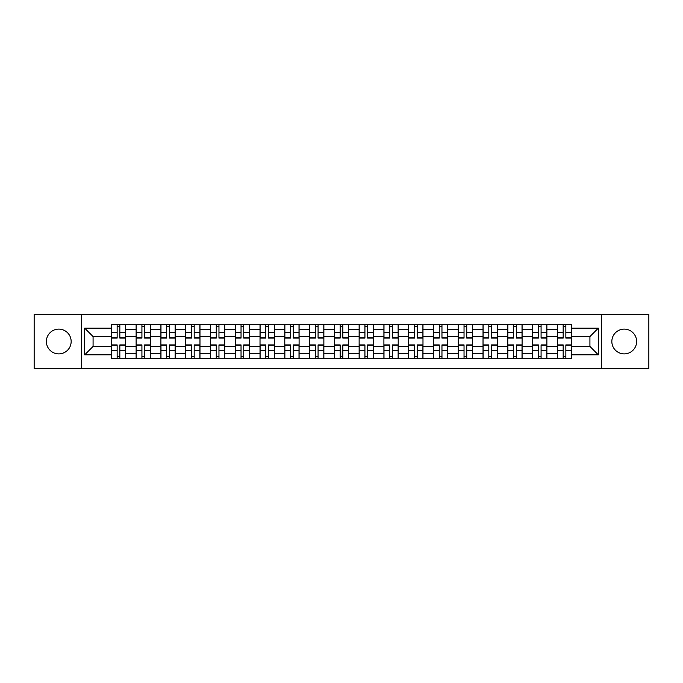 <?xml version="1.0" encoding="UTF-8"?>
<svg xmlns="http://www.w3.org/2000/svg" width="683" height="683" viewBox="0 0 683 683"><rect width="100%" height="100%" fill="white"/><g stroke="black" fill="none" stroke-linecap="round" stroke-linejoin="round"><path stroke-width="1.02" d="M624.228 329.112A12.388 12.388 0 0 0 611.84 341.5A12.388 12.388 0 0 0 624.228 353.888A12.388 12.388 0 0 0 636.616 341.5A12.388 12.388 0 0 0 624.228 329.112M58.772 329.112A12.388 12.388 0 0 0 46.384 341.5A12.388 12.388 0 0 0 58.772 353.888A12.388 12.388 0 0 0 71.16 341.5A12.388 12.388 0 0 0 58.772 329.112M601.518 368.743L648.85 368.743L648.85 314.257L34.15 314.257L34.15 368.743L601.518 368.743L601.518 314.257M136.122 358.575L136.122 329.266L125.638 329.266L125.638 358.575M125.638 329.266L125.638 324.425M136.122 329.266L136.122 324.425M150.422 324.425L150.422 358.575M160.906 358.575L160.906 324.425M175.198 324.425L175.198 358.575M185.682 358.575L185.682 324.425M199.974 324.425L199.974 358.575M210.458 358.575L210.458 324.425M224.758 324.425L224.758 358.575M235.234 358.575L235.234 324.425M249.534 324.425L249.534 358.575M260.018 358.575L260.018 324.425M274.31 324.425L274.31 358.575M284.794 358.575L284.794 324.425M299.094 324.425L299.094 358.575M309.57 358.575L309.57 324.425M323.87 324.425L323.87 358.575M334.354 358.575L334.354 324.425M348.646 324.425L348.646 358.575M359.13 358.575L359.13 324.425M373.43 324.425L373.43 358.575M383.906 358.575L383.906 324.425M398.206 324.425L398.206 358.575M408.69 358.575L408.69 324.425M422.982 324.425L422.982 358.575M433.466 358.575L433.466 324.425M447.766 324.425L447.766 358.575M458.242 358.575L458.242 324.425M472.542 324.425L472.542 358.575M483.026 358.575L483.026 324.425M497.318 324.425L497.318 358.575M507.802 358.575L507.802 324.425M522.094 324.425L522.094 358.575M532.578 358.575L532.578 324.425M546.878 324.425L546.878 358.575M557.362 358.575L557.362 324.425M557.362 346.426L546.878 346.426M532.578 346.426L522.094 346.426M507.802 346.426L497.318 346.426M483.026 346.426L472.542 346.426M458.242 346.426L447.766 346.426M433.466 346.426L422.982 346.426M408.69 346.426L398.206 346.426M383.906 346.426L373.43 346.426M359.13 346.426L348.646 346.426M334.354 346.426L323.87 346.426M309.57 346.426L299.094 346.426M284.794 346.426L274.31 346.426M260.018 346.426L249.534 346.426M235.234 346.426L224.758 346.426M210.458 346.426L199.974 346.426M185.682 346.426L175.198 346.426M160.906 346.426L150.422 346.426M136.122 346.426L125.638 346.426M557.362 336.574L546.878 336.574M532.578 336.574L522.094 336.574M507.802 336.574L497.318 336.574M483.026 336.574L472.542 336.574M458.242 336.574L447.766 336.574M433.466 336.574L422.982 336.574M408.69 336.574L398.206 336.574M383.906 336.574L373.43 336.574M359.13 336.574L348.646 336.574M334.354 336.574L323.87 336.574M309.57 336.574L299.094 336.574M284.794 336.574L274.31 336.574M260.018 336.574L249.534 336.574M235.234 336.574L224.758 336.574M210.458 336.574L199.974 336.574M185.682 336.574L175.198 336.574M160.906 336.574L150.422 336.574M136.122 336.574L125.638 336.574M93.076 346.426L111.346 346.426L111.346 336.574L93.076 336.574L93.076 346.426L84.658 354.844L84.658 328.156L111.346 328.156L111.346 336.574M571.654 336.574L571.654 346.426L589.924 346.426L589.924 336.574L571.654 336.574L571.654 324.425L111.346 324.425L111.346 328.156M571.654 328.156L598.342 328.156L598.342 354.844L571.654 354.844L571.654 346.426M111.346 346.426L111.346 358.575L571.654 358.575L571.654 354.844M111.346 354.844L84.658 354.844M81.482 368.743L81.482 314.257M119.841 356.193L117.143 356.193M117.143 326.807L119.841 326.807M144.625 356.193L141.919 356.193M141.919 326.807L144.625 326.807M169.401 356.193L166.703 356.193M166.703 326.807L169.401 326.807M194.177 356.193L191.479 356.193M191.479 326.807L194.177 326.807M218.961 356.193L216.255 356.193M216.255 326.807L218.961 326.807M243.737 356.193L241.039 356.193M241.039 326.807L243.737 326.807M268.513 356.193L265.815 356.193M265.815 326.807L268.513 326.807M293.289 356.193L290.591 356.193M290.591 326.807L293.289 326.807M318.073 356.193L315.375 356.193M315.375 326.807L318.073 326.807M342.849 356.193L340.151 356.193M340.151 326.807L342.849 326.807M367.625 356.193L364.927 356.193M364.927 326.807L367.625 326.807M392.409 356.193L389.711 356.193M389.711 326.807L392.409 326.807M417.185 356.193L414.487 356.193M414.487 326.807L417.185 326.807M441.961 356.193L439.263 356.193M439.263 326.807L441.961 326.807M466.745 356.193L464.039 356.193M464.039 326.807L466.745 326.807M491.521 356.193L488.823 356.193M488.823 326.807L491.521 326.807M516.297 356.193L513.599 356.193M513.599 326.807L516.297 326.807M541.081 356.193L538.375 356.193M538.375 326.807L541.081 326.807M565.857 356.193L563.159 356.193M563.159 326.807L565.857 326.807M84.658 328.156L93.076 336.574M589.924 346.426L598.342 354.844M589.924 336.574L598.342 328.156M119.841 338.085L119.841 324.587L125.561 324.587L125.561 338.085L119.841 338.085M117.143 326.645L119.841 326.645M117.143 324.587L111.423 324.587L111.423 338.085L117.143 338.085L117.143 324.587L119.841 324.587M117.143 344.915L117.143 358.413L111.423 358.413L111.423 344.915L117.143 344.915M119.841 356.355L117.143 356.355M119.841 358.413L125.561 358.413L125.561 344.915L119.841 344.915L119.841 358.413L117.143 358.413M144.625 338.085L144.625 324.587L150.337 324.587L150.337 338.085L144.625 338.085M141.919 326.645L144.625 326.645M141.919 324.587L136.199 324.587L136.199 338.085L141.919 338.085L141.919 324.587L144.625 324.587M169.401 338.085L169.401 324.587L175.121 324.587L175.121 338.085L169.401 338.085M166.703 326.645L169.401 326.645M166.703 324.587L160.983 324.587L160.983 338.085L166.703 338.085L166.703 324.587L169.401 324.587M194.177 338.085L194.177 324.587L199.897 324.587L199.897 338.085L194.177 338.085M191.479 326.645L194.177 326.645M191.479 324.587L185.759 324.587L185.759 338.085L191.479 338.085L191.479 324.587L194.177 324.587M141.919 344.915L141.919 358.413L136.199 358.413L136.199 344.915L141.919 344.915M144.625 356.355L141.919 356.355M144.625 358.413L150.337 358.413L150.337 344.915L144.625 344.915L144.625 358.413L141.919 358.413M166.703 344.915L166.703 358.413L160.983 358.413L160.983 344.915L166.703 344.915M169.401 356.355L166.703 356.355M169.401 358.413L175.121 358.413L175.121 344.915L169.401 344.915L169.401 358.413L166.703 358.413M191.479 344.915L191.479 358.413L185.759 358.413L185.759 344.915L191.479 344.915M194.177 356.355L191.479 356.355M194.177 358.413L199.897 358.413L199.897 344.915L194.177 344.915L194.177 358.413L191.479 358.413M218.961 338.085L218.961 324.587L224.673 324.587L224.673 338.085L218.961 338.085M216.255 326.645L218.961 326.645M216.255 324.587L210.535 324.587L210.535 338.085L216.255 338.085L216.255 324.587L218.961 324.587M243.737 338.085L243.737 324.587L249.457 324.587L249.457 338.085L243.737 338.085M241.039 326.645L243.737 326.645M241.039 324.587L235.319 324.587L235.319 338.085L241.039 338.085L241.039 324.587L243.737 324.587M216.255 344.915L216.255 358.413L210.535 358.413L210.535 344.915L216.255 344.915M218.961 356.355L216.255 356.355M218.961 358.413L224.673 358.413L224.673 344.915L218.961 344.915L218.961 358.413L216.255 358.413M241.039 344.915L241.039 358.413L235.319 358.413L235.319 344.915L241.039 344.915M243.737 356.355L241.039 356.355M243.737 358.413L249.457 358.413L249.457 344.915L243.737 344.915L243.737 358.413L241.039 358.413M268.513 338.085L268.513 324.587L274.233 324.587L274.233 338.085L268.513 338.085M265.815 326.645L268.513 326.645M265.815 324.587L260.095 324.587L260.095 338.085L265.815 338.085L265.815 324.587L268.513 324.587M293.289 338.085L293.289 324.587L299.009 324.587L299.009 338.085L293.289 338.085M290.591 326.645L293.289 326.645M290.591 324.587L284.871 324.587L284.871 338.085L290.591 338.085L290.591 324.587L293.289 324.587M318.073 338.085L318.073 324.587L323.793 324.587L323.793 338.085L318.073 338.085M315.375 326.645L318.073 326.645M315.375 324.587L309.655 324.587L309.655 338.085L315.375 338.085L315.375 324.587L318.073 324.587M342.849 338.085L342.849 324.587L348.569 324.587L348.569 338.085L342.849 338.085M340.151 326.645L342.849 326.645M340.151 324.587L334.431 324.587L334.431 338.085L340.151 338.085L340.151 324.587L342.849 324.587M367.625 338.085L367.625 324.587L373.345 324.587L373.345 338.085L367.625 338.085M364.927 326.645L367.625 326.645M364.927 324.587L359.207 324.587L359.207 338.085L364.927 338.085L364.927 324.587L367.625 324.587M392.409 338.085L392.409 324.587L398.129 324.587L398.129 338.085L392.409 338.085M389.711 326.645L392.409 326.645M389.711 324.587L383.991 324.587L383.991 338.085L389.711 338.085L389.711 324.587L392.409 324.587M417.185 338.085L417.185 324.587L422.905 324.587L422.905 338.085L417.185 338.085M414.487 326.645L417.185 326.645M414.487 324.587L408.767 324.587L408.767 338.085L414.487 338.085L414.487 324.587L417.185 324.587M441.961 338.085L441.961 324.587L447.681 324.587L447.681 338.085L441.961 338.085M439.263 326.645L441.961 326.645M439.263 324.587L433.543 324.587L433.543 338.085L439.263 338.085L439.263 324.587L441.961 324.587M265.815 344.915L265.815 358.413L260.095 358.413L260.095 344.915L265.815 344.915M268.513 356.355L265.815 356.355M268.513 358.413L274.233 358.413L274.233 344.915L268.513 344.915L268.513 358.413L265.815 358.413M290.591 344.915L290.591 358.413L284.871 358.413L284.871 344.915L290.591 344.915M293.289 356.355L290.591 356.355M293.289 358.413L299.009 358.413L299.009 344.915L293.289 344.915L293.289 358.413L290.591 358.413M315.375 344.915L315.375 358.413L309.655 358.413L309.655 344.915L315.375 344.915M318.073 356.355L315.375 356.355M318.073 358.413L323.793 358.413L323.793 344.915L318.073 344.915L318.073 358.413L315.375 358.413M340.151 344.915L340.151 358.413L334.431 358.413L334.431 344.915L340.151 344.915M342.849 356.355L340.151 356.355M342.849 358.413L348.569 358.413L348.569 344.915L342.849 344.915L342.849 358.413L340.151 358.413M364.927 344.915L364.927 358.413L359.207 358.413L359.207 344.915L364.927 344.915M367.625 356.355L364.927 356.355M367.625 358.413L373.345 358.413L373.345 344.915L367.625 344.915L367.625 358.413L364.927 358.413M389.711 344.915L389.711 358.413L383.991 358.413L383.991 344.915L389.711 344.915M392.409 356.355L389.711 356.355M392.409 358.413L398.129 358.413L398.129 344.915L392.409 344.915L392.409 358.413L389.711 358.413M414.487 344.915L414.487 358.413L408.767 358.413L408.767 344.915L414.487 344.915M417.185 356.355L414.487 356.355M417.185 358.413L422.905 358.413L422.905 344.915L417.185 344.915L417.185 358.413L414.487 358.413M439.263 344.915L439.263 358.413L433.543 358.413L433.543 344.915L439.263 344.915M441.961 356.355L439.263 356.355M441.961 358.413L447.681 358.413L447.681 344.915L441.961 344.915L441.961 358.413L439.263 358.413M466.745 338.085L466.745 324.587L472.465 324.587L472.465 338.085L466.745 338.085M464.039 326.645L466.745 326.645M464.039 324.587L458.327 324.587L458.327 338.085L464.039 338.085L464.039 324.587L466.745 324.587M464.039 344.915L464.039 358.413L458.327 358.413L458.327 344.915L464.039 344.915M466.745 356.355L464.039 356.355M466.745 358.413L472.465 358.413L472.465 344.915L466.745 344.915L466.745 358.413L464.039 358.413M491.521 338.085L491.521 324.587L497.241 324.587L497.241 338.085L491.521 338.085M488.823 326.645L491.521 326.645M488.823 324.587L483.103 324.587L483.103 338.085L488.823 338.085L488.823 324.587L491.521 324.587M488.823 344.915L488.823 358.413L483.103 358.413L483.103 344.915L488.823 344.915M491.521 356.355L488.823 356.355M491.521 358.413L497.241 358.413L497.241 344.915L491.521 344.915L491.521 358.413L488.823 358.413M516.297 338.085L516.297 324.587L522.017 324.587L522.017 338.085L516.297 338.085M513.599 326.645L516.297 326.645M513.599 324.587L507.879 324.587L507.879 338.085L513.599 338.085L513.599 324.587L516.297 324.587M513.599 344.915L513.599 358.413L507.879 358.413L507.879 344.915L513.599 344.915M516.297 356.355L513.599 356.355M516.297 358.413L522.017 358.413L522.017 344.915L516.297 344.915L516.297 358.413L513.599 358.413M541.081 338.085L541.081 324.587L546.801 324.587L546.801 338.085L541.081 338.085M538.375 326.645L541.081 326.645M538.375 324.587L532.663 324.587L532.663 338.085L538.375 338.085L538.375 324.587L541.081 324.587M538.375 344.915L538.375 358.413L532.663 358.413L532.663 344.915L538.375 344.915M541.081 356.355L538.375 356.355M541.081 358.413L546.801 358.413L546.801 344.915L541.081 344.915L541.081 358.413L538.375 358.413M565.857 338.085L565.857 324.587L571.577 324.587L571.577 338.085L565.857 338.085M563.159 326.645L565.857 326.645M563.159 324.587L557.439 324.587L557.439 338.085L563.159 338.085L563.159 324.587L565.857 324.587M563.159 344.915L563.159 358.413L557.439 358.413L557.439 344.915L563.159 344.915M565.857 356.355L563.159 356.355M565.857 358.413L571.577 358.413L571.577 344.915L565.857 344.915L565.857 358.413L563.159 358.413M532.578 329.266L522.094 329.266M507.802 329.266L497.318 329.266M483.026 329.266L472.542 329.266M458.242 329.266L447.766 329.266M433.466 329.266L422.982 329.266M408.69 329.266L398.206 329.266M383.906 329.266L373.43 329.266M359.13 329.266L348.646 329.266M334.354 329.266L323.87 329.266M309.57 329.266L299.094 329.266M284.794 329.266L274.31 329.266M260.018 329.266L249.534 329.266M235.234 329.266L224.758 329.266M210.458 329.266L199.974 329.266M185.682 329.266L175.198 329.266M160.906 329.266L150.422 329.266M557.362 329.266L546.878 329.266M532.578 353.734L522.094 353.734M507.802 353.734L497.318 353.734M483.026 353.734L472.542 353.734M458.242 353.734L447.766 353.734M433.466 353.734L422.982 353.734M408.69 353.734L398.206 353.734M383.906 353.734L373.43 353.734M359.13 353.734L348.646 353.734M334.354 353.734L323.87 353.734M309.57 353.734L299.094 353.734M284.794 353.734L274.31 353.734M260.018 353.734L249.534 353.734M235.234 353.734L224.758 353.734M210.458 353.734L199.974 353.734M185.682 353.734L175.198 353.734M160.906 353.734L150.422 353.734M136.122 353.734L125.638 353.734M557.362 353.734L546.878 353.734M119.841 337.752L125.561 337.752M119.841 332.382L125.561 332.382M111.423 337.752L117.143 337.752M111.423 332.382L117.143 332.382M117.143 345.248L111.423 345.248M117.143 350.618L111.423 350.618M125.561 345.248L119.841 345.248M125.561 350.618L119.841 350.618M144.625 337.752L150.337 337.752M144.625 332.382L150.337 332.382M136.199 337.752L141.919 337.752M136.199 332.382L141.919 332.382M169.401 337.752L175.121 337.752M169.401 332.382L175.121 332.382M160.983 337.752L166.703 337.752M160.983 332.382L166.703 332.382M194.177 337.752L199.897 337.752M194.177 332.382L199.897 332.382M185.759 337.752L191.479 337.752M185.759 332.382L191.479 332.382M141.919 345.248L136.199 345.248M141.919 350.618L136.199 350.618M150.337 345.248L144.625 345.248M150.337 350.618L144.625 350.618M166.703 345.248L160.983 345.248M166.703 350.618L160.983 350.618M175.121 345.248L169.401 345.248M175.121 350.618L169.401 350.618M191.479 345.248L185.759 345.248M191.479 350.618L185.759 350.618M199.897 345.248L194.177 345.248M199.897 350.618L194.177 350.618M218.961 337.752L224.673 337.752M218.961 332.382L224.673 332.382M210.535 337.752L216.255 337.752M210.535 332.382L216.255 332.382M243.737 337.752L249.457 337.752M243.737 332.382L249.457 332.382M235.319 337.752L241.039 337.752M235.319 332.382L241.039 332.382M216.255 345.248L210.535 345.248M216.255 350.618L210.535 350.618M224.673 345.248L218.961 345.248M224.673 350.618L218.961 350.618M241.039 345.248L235.319 345.248M241.039 350.618L235.319 350.618M249.457 345.248L243.737 345.248M249.457 350.618L243.737 350.618M268.513 337.752L274.233 337.752M268.513 332.382L274.233 332.382M260.095 337.752L265.815 337.752M260.095 332.382L265.815 332.382M293.289 337.752L299.009 337.752M293.289 332.382L299.009 332.382M284.871 337.752L290.591 337.752M284.871 332.382L290.591 332.382M318.073 337.752L323.793 337.752M318.073 332.382L323.793 332.382M309.655 337.752L315.375 337.752M309.655 332.382L315.375 332.382M342.849 337.752L348.569 337.752M342.849 332.382L348.569 332.382M334.431 337.752L340.151 337.752M334.431 332.382L340.151 332.382M367.625 337.752L373.345 337.752M367.625 332.382L373.345 332.382M359.207 337.752L364.927 337.752M359.207 332.382L364.927 332.382M392.409 337.752L398.129 337.752M392.409 332.382L398.129 332.382M383.991 337.752L389.711 337.752M383.991 332.382L389.711 332.382M417.185 337.752L422.905 337.752M417.185 332.382L422.905 332.382M408.767 337.752L414.487 337.752M408.767 332.382L414.487 332.382M441.961 337.752L447.681 337.752M441.961 332.382L447.681 332.382M433.543 337.752L439.263 337.752M433.543 332.382L439.263 332.382M265.815 345.248L260.095 345.248M265.815 350.618L260.095 350.618M274.233 345.248L268.513 345.248M274.233 350.618L268.513 350.618M290.591 345.248L284.871 345.248M290.591 350.618L284.871 350.618M299.009 345.248L293.289 345.248M299.009 350.618L293.289 350.618M315.375 345.248L309.655 345.248M315.375 350.618L309.655 350.618M323.793 345.248L318.073 345.248M323.793 350.618L318.073 350.618M340.151 345.248L334.431 345.248M340.151 350.618L334.431 350.618M348.569 345.248L342.849 345.248M348.569 350.618L342.849 350.618M364.927 345.248L359.207 345.248M364.927 350.618L359.207 350.618M373.345 345.248L367.625 345.248M373.345 350.618L367.625 350.618M389.711 345.248L383.991 345.248M389.711 350.618L383.991 350.618M398.129 345.248L392.409 345.248M398.129 350.618L392.409 350.618M414.487 345.248L408.767 345.248M414.487 350.618L408.767 350.618M422.905 345.248L417.185 345.248M422.905 350.618L417.185 350.618M439.263 345.248L433.543 345.248M439.263 350.618L433.543 350.618M447.681 345.248L441.961 345.248M447.681 350.618L441.961 350.618M466.745 337.752L472.465 337.752M466.745 332.382L472.465 332.382M458.327 337.752L464.039 337.752M458.327 332.382L464.039 332.382M464.039 345.248L458.327 345.248M464.039 350.618L458.327 350.618M472.465 345.248L466.745 345.248M472.465 350.618L466.745 350.618M491.521 337.752L497.241 337.752M491.521 332.382L497.241 332.382M483.103 337.752L488.823 337.752M483.103 332.382L488.823 332.382M488.823 345.248L483.103 345.248M488.823 350.618L483.103 350.618M497.241 345.248L491.521 345.248M497.241 350.618L491.521 350.618M516.297 337.752L522.017 337.752M516.297 332.382L522.017 332.382M507.879 337.752L513.599 337.752M507.879 332.382L513.599 332.382M513.599 345.248L507.879 345.248M513.599 350.618L507.879 350.618M522.017 345.248L516.297 345.248M522.017 350.618L516.297 350.618M541.081 337.752L546.801 337.752M541.081 332.382L546.801 332.382M532.663 337.752L538.375 337.752M532.663 332.382L538.375 332.382M538.375 345.248L532.663 345.248M538.375 350.618L532.663 350.618M546.801 345.248L541.081 345.248M546.801 350.618L541.081 350.618M565.857 337.752L571.577 337.752M565.857 332.382L571.577 332.382M557.439 337.752L563.159 337.752M557.439 332.382L563.159 332.382M563.159 345.248L557.439 345.248M563.159 350.618L557.439 350.618M571.577 345.248L565.857 345.248M571.577 350.618L565.857 350.618"/></g></svg>
